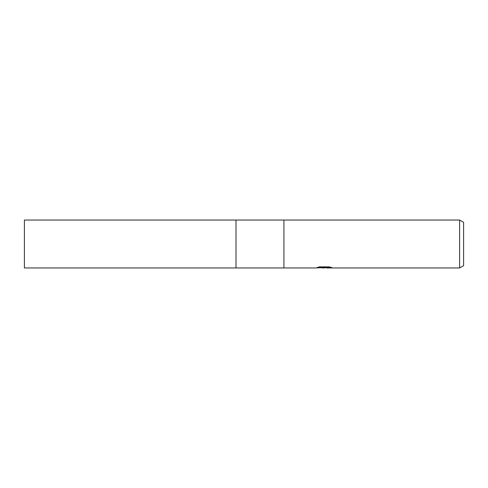 <?xml version="1.0" encoding="UTF-8"?>
<svg xmlns="http://www.w3.org/2000/svg" width="488" height="488" viewBox="0 0 488 488"><rect width="100%" height="100%" fill="white"/><g stroke="black" fill="none" stroke-linecap="round" stroke-linejoin="round"><path stroke-width="0.73" d="M236.015 220.045L24.4 220.045L24.4 267.955L236.015 267.955L236.015 220.045L236.015 267.955L236.015 220.045L459.605 220.045L463.6 222.351L463.6 265.649L459.605 267.955L326.393 267.955L326.301 267.54L330.077 267.095M318.658 267.095L324.813 267.095L324.813 267.503L315.705 267.955L283.924 267.955L283.924 220.045M326.301 267.576L323.855 267.955L321.067 267.723M323.855 267.955L322.72 267.955M459.605 267.955L459.605 220.045M324.813 267.503L317.151 267.503L319.646 266.875L329.101 266.875L331.84 267.576L326.301 267.942M326.301 267.558L324.227 267.76M236.015 267.955L283.924 267.955"/></g></svg>
